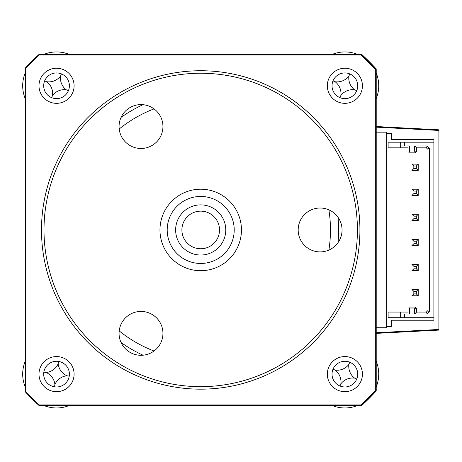 <?xml version="1.0" encoding="UTF-8"?>
<svg xmlns="http://www.w3.org/2000/svg" width="462" height="462" viewBox="0 0 462 462"><rect width="100%" height="100%" fill="white"/><g stroke="black" fill="none" stroke-linecap="round" stroke-linejoin="round"><path stroke-width="0.69" d="M438.9 129.81L376.218 126.524L438.9 129.81L438.9 130.44L438.9 129.81M376.218 332.75L438.9 329.47L438.9 330.093L376.218 333.379L438.9 330.093L438.9 130.44L376.218 127.154M375.693 69.843L375.693 390.061A237.67 237.67 0 0 1 360.88 404.943L39.218 404.943A237.67 237.67 0 0 1 25.716 391.499L25.716 68.405A237.67 237.67 0 0 1 39.218 54.966L360.88 54.966A237.67 237.67 0 0 1 375.693 69.843L376.218 69.641L376.218 68.919A238.196 238.196 0 0 0 370.847 63.254A18.803 18.803 0 0 1 373.55 66.753M364.01 57.172A18.803 18.803 0 0 1 367.406 59.812A238.196 238.196 0 0 0 361.74 54.441L361.082 54.441L360.88 54.966M360.88 404.943L361.082 405.463L361.74 405.463A238.196 238.196 0 0 0 376.218 390.985L376.218 390.263A238.196 238.196 0 0 1 361.082 405.463L39.01 405.463A238.196 238.196 0 0 1 25.196 391.701L25.196 68.203L25.716 68.405M386.249 326.484L386.249 133.42L391.262 133.42L391.262 139.691L433.887 139.691L433.887 142.198L400.664 142.198L400.664 147.84L407.559 147.84L388.126 147.84L388.126 142.198L404.423 142.198L404.423 145.957L409.442 145.957L409.592 150.97L414.553 150.97L414.703 145.957L427.142 145.957L429.498 148.314L429.498 311.59L427.142 313.946L414.703 313.946L414.553 308.934L409.592 308.934L409.442 313.946L404.423 313.946L404.423 317.706L400.664 317.706L433.887 317.706L433.887 320.218L391.262 320.218L391.262 326.484L386.249 326.484L386.249 327.737L376.218 327.737M376.218 132.167L386.249 132.167L386.249 133.42M388.126 312.069L407.559 312.069L400.664 312.069L400.664 317.706L388.126 317.706L388.126 312.069M414.703 313.946L416.585 312.069L416.585 308.304L415.332 307.051L416.585 308.304L414.703 309.084M414.553 308.934L415.332 307.051L408.812 307.051L409.592 308.934M427.142 313.946L426.362 312.069L416.585 312.069M429.498 311.59L427.616 310.811L426.362 312.069M414.703 145.957L416.585 147.84L416.585 151.6L415.332 152.853L416.585 151.6L414.703 150.82M429.498 148.314L427.616 149.093L426.362 147.84L427.142 145.957M416.585 147.84L426.362 147.84M414.553 150.97L415.332 152.853L408.812 152.853L409.592 150.97M433.887 317.706L433.887 142.198M416.337 191.089L418.214 189.206L411.948 189.206L413.825 191.089L416.337 191.089L416.337 193.595L418.214 195.478L411.948 195.478L413.825 193.595L416.337 193.595M418.214 189.206L418.214 195.478M413.825 166.014L411.948 164.137L418.214 164.137L416.337 166.014L413.825 166.014L413.825 168.526L411.948 170.403L418.214 170.403L416.337 168.526L413.825 168.526M416.337 166.014L416.337 168.526M418.214 164.137L418.214 170.403M413.825 291.383L411.948 289.501L418.214 289.501L416.337 291.383L413.825 291.383L413.825 293.89L411.948 295.767L418.214 295.767L416.337 293.89L413.825 293.89M416.337 291.383L416.337 293.89M418.214 289.501L418.214 295.767M418.214 270.697L411.948 270.697L413.825 268.815L416.337 268.815L418.214 270.697L418.214 264.426L416.337 266.308L413.825 266.308L411.948 264.426L418.214 264.426M416.337 266.308L416.337 268.815M418.214 239.356L416.337 241.233L413.825 241.233L411.948 239.356L418.214 239.356L418.214 245.622L411.948 245.622L413.825 243.745L416.337 243.745L418.214 245.622M416.337 241.233L416.337 243.745M418.214 214.281L416.337 216.164L413.825 216.164L411.948 214.281L418.214 214.281L418.214 220.547L411.948 220.547L413.825 218.67L416.337 218.67L418.214 220.547M416.337 216.164L416.337 218.67M56.537 356.572A17.55 17.55 0 0 0 38.987 374.122A17.55 17.55 0 0 0 56.537 391.672A17.55 17.55 0 0 0 74.087 374.122A17.55 17.55 0 0 0 56.537 356.572M56.537 361.272A12.849 12.849 0 0 0 43.688 374.122A12.849 12.849 0 0 0 56.537 386.971A12.849 12.849 0 0 0 69.387 374.122A12.849 12.849 0 0 0 56.537 361.272M56.537 68.232A17.55 17.55 0 0 0 38.987 85.782A17.55 17.55 0 0 0 56.537 103.332A17.55 17.55 0 0 0 74.087 85.782A17.55 17.55 0 0 0 56.537 68.232M56.537 72.932A12.849 12.849 0 0 0 43.688 85.782A12.849 12.849 0 0 0 56.537 98.631A12.849 12.849 0 0 0 69.387 85.782A12.849 12.849 0 0 0 56.537 72.932M344.877 68.232A17.55 17.55 0 0 0 327.327 85.782A17.55 17.55 0 0 0 344.877 103.332A17.55 17.55 0 0 0 362.427 85.782A17.55 17.55 0 0 0 344.877 68.232M344.877 72.932A12.849 12.849 0 0 0 332.028 85.782A12.849 12.849 0 0 0 344.877 98.631A12.849 12.849 0 0 0 357.727 85.782A12.849 12.849 0 0 0 344.877 72.932M344.877 356.572A17.55 17.55 0 0 0 327.327 374.122A17.55 17.55 0 0 0 344.877 391.672A17.55 17.55 0 0 0 362.427 374.122A17.55 17.55 0 0 0 344.877 356.572M344.877 361.272A12.849 12.849 0 0 0 332.028 374.122A12.849 12.849 0 0 0 344.877 386.971A12.849 12.849 0 0 0 357.727 374.122A12.849 12.849 0 0 0 344.877 361.272M338.022 242.625A137.901 137.901 0 0 0 338.022 217.279M39.218 54.966L39.01 54.441A238.196 238.196 0 0 0 25.196 68.203A238.196 238.196 0 0 1 39.01 54.441L361.082 54.441A238.196 238.196 0 0 1 376.218 69.641L376.218 390.263A238.196 238.196 0 0 1 361.082 405.463M373.55 393.15A18.803 18.803 0 0 1 370.847 396.656A238.196 238.196 0 0 1 367.406 400.092A18.803 18.803 0 0 1 364.01 402.731M367.406 59.812A238.196 238.196 0 0 1 370.847 63.254M143.024 104.695A137.901 137.901 0 0 0 121.073 117.371M121.073 342.538A137.901 137.901 0 0 0 143.024 355.209M375.693 390.061L376.218 390.263M39.218 404.943L39.01 405.463A238.196 238.196 0 0 1 25.196 391.701L25.716 391.499M69.323 405.463A33.847 33.847 0 0 1 43.751 405.463M25.196 386.908A33.847 33.847 0 0 1 25.196 361.336M66.938 375.762A14.778 14.778 0 0 0 54.897 384.528A14.778 14.778 0 0 0 46.131 372.482A14.778 14.778 0 0 0 58.177 363.721A14.778 14.778 0 0 0 66.938 375.762L69.231 376.12M58.177 363.721L58.535 361.428M46.131 372.482L43.844 372.124M54.897 384.528L54.539 386.815M376.218 361.336A33.847 33.847 0 0 1 376.218 386.908M348.897 364.391A14.778 14.778 0 0 0 354.608 378.141A14.778 14.778 0 0 0 340.852 383.858A14.778 14.778 0 0 0 335.141 370.102A14.778 14.778 0 0 0 348.897 364.391L349.78 362.248M357.663 405.463A33.847 33.847 0 0 1 332.091 405.463M335.141 370.102L332.998 369.213M340.852 383.858L339.968 386.001M354.608 378.141L356.751 379.031M332.091 54.441A33.847 33.847 0 0 1 357.663 54.441M376.218 72.996A33.847 33.847 0 0 1 376.218 98.568M348.897 76.051A14.778 14.778 0 0 0 354.608 89.801A14.778 14.778 0 0 0 340.852 95.519A14.778 14.778 0 0 0 335.141 81.762A14.778 14.778 0 0 0 348.897 76.051L349.78 73.908M335.141 81.762L332.998 80.873M340.852 95.519L339.968 97.661M354.608 89.801L356.751 90.691M43.751 54.441A33.847 33.847 0 0 1 69.323 54.441M25.196 98.568A33.847 33.847 0 0 1 25.196 72.996M60.557 76.051A14.778 14.778 0 0 0 66.268 89.801A14.778 14.778 0 0 0 52.512 95.519A14.778 14.778 0 0 0 46.801 81.762A14.778 14.778 0 0 0 60.557 76.051L61.44 73.908M46.801 81.762L44.658 80.873M52.512 95.519L51.629 97.661M66.268 89.801L68.411 90.691M171.633 246.61A33.507 33.507 0 0 0 217.365 259.026A33.507 33.507 0 0 0 229.776 213.294A33.507 33.507 0 0 0 184.049 200.883A33.507 33.507 0 0 0 171.633 246.61M236.059 209.696A40.743 40.743 0 0 1 220.963 265.303A40.743 40.743 0 0 1 165.356 250.208A40.743 40.743 0 0 1 180.451 194.6A40.743 40.743 0 0 1 236.059 209.696M222.459 217.487A25.075 25.075 0 0 1 213.173 251.709A25.075 25.075 0 0 1 178.95 242.417A25.075 25.075 0 0 1 188.242 208.2A25.075 25.075 0 0 1 222.459 217.487M184.39 239.304A18.803 18.803 0 0 0 210.054 246.269A18.803 18.803 0 0 0 217.025 220.605A18.803 18.803 0 0 0 191.355 213.635A18.803 18.803 0 0 0 184.39 239.304M200.704 386.659A156.705 156.705 0 0 0 357.415 229.955A156.705 156.705 0 0 0 200.704 73.244A156.705 156.705 0 0 0 44 229.955A156.705 156.705 0 0 0 200.704 386.659M200.704 70.738A159.211 159.211 0 0 1 359.921 229.955A159.211 159.211 0 0 1 200.704 389.166A159.211 159.211 0 0 1 41.493 229.955A159.211 159.211 0 0 1 200.704 70.738M141.002 355.301A21.939 21.939 0 0 1 119.063 333.368A21.939 21.939 0 0 1 141.002 311.428A21.939 21.939 0 0 1 162.942 333.368A21.939 21.939 0 0 1 141.002 355.301M141.002 148.481A21.939 21.939 0 0 1 119.063 126.542A21.939 21.939 0 0 1 141.002 104.603A21.939 21.939 0 0 1 162.942 126.542A21.939 21.939 0 0 1 141.002 148.481M320.114 251.894A21.939 21.939 0 0 1 298.175 229.955A21.939 21.939 0 0 1 320.114 208.016A21.939 21.939 0 0 1 342.053 229.955A21.939 21.939 0 0 1 320.114 251.894M328.892 250.058A129.753 129.753 0 0 0 328.892 209.846M361.082 54.441A238.196 238.196 0 0 1 376.218 69.641M154.025 108.888A129.753 129.753 0 0 0 119.202 128.996M119.202 330.913A129.753 129.753 0 0 0 154.025 351.016"/></g></svg>
